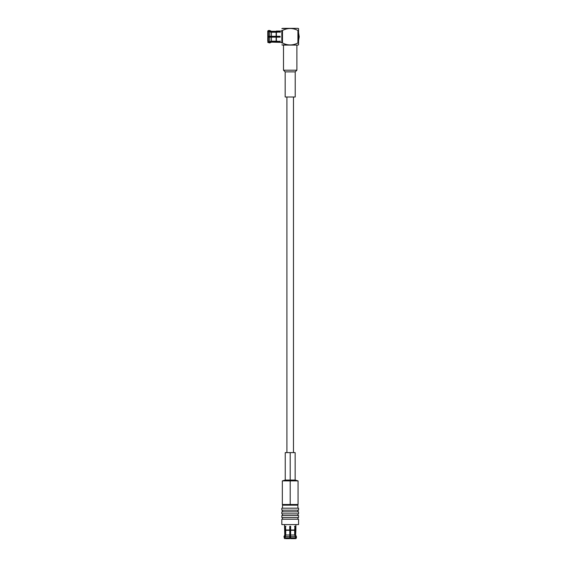 <?xml version="1.0" encoding="UTF-8"?>
<svg xmlns="http://www.w3.org/2000/svg" width="567" height="567" viewBox="0 0 567 567"><rect width="100%" height="100%" fill="white"/><g stroke="black" fill="none" stroke-linecap="round" stroke-linejoin="round"><path stroke-width="0.85" d="M276.136 31.298L271.416 31.298L276.136 31.298L276.136 31.823L276.136 31.298M280.155 40.98L280.155 41.852L276.136 41.618L280.155 41.852L280.155 41.426L276.398 41.426L276.398 37.146L269.772 37.146L271.416 37.146L271.416 41.193L276.136 41.193L276.136 37.146L280.155 37.146L280.155 36.295L276.398 36.295L276.398 32.021L280.155 32.021L280.155 31.589L271.416 31.823L269.772 31.128L269.772 30.49L268.503 30.49L269.772 30.49L269.772 31.128L271.416 31.823L271.416 31.298L271.416 31.823L276.136 31.823L276.398 31.029L281.827 31.029L276.398 31.029L276.398 31.589L280.155 31.589L280.155 32.468M267.766 31.029L268.503 30.49L267.766 31.589L267.766 31.029M268.503 31.128L267.766 31.589L268.503 31.128L268.503 30.49L268.503 31.128L271.416 31.823L269.772 31.128L267.766 31.589L268.503 31.128M280.155 36.72L279.184 36.72L279.184 37.146L279.184 36.295L279.184 36.72L280.155 36.72M271.416 42.142L269.772 42.95L271.416 42.142L271.416 41.618L271.416 42.142L281.827 42.412M294.45 526.261L295.329 526.261L295.095 530.28L295.889 530.01L295.62 535L295.095 535L295.095 530.28L295.889 530.01L295.095 530.28L295.095 535L295.62 535L295.62 530.28L295.095 530.28L295.329 526.261L294.897 526.261L294.663 530.28L290.623 530.28L290.623 535L294.663 535L294.663 530.28L294.663 535L290.623 535L290.623 536.644L295.364 536.644L294.663 535L295.364 536.644L290.623 536.644L290.623 537.913L295.364 537.913L295.364 536.644L295.364 537.913L290.623 537.913L290.623 538.65L294.897 538.65L295.364 537.913L294.897 538.65L290.623 538.65L290.623 530.28L294.897 530.01L290.623 530.28L290.623 526.261L289.772 526.261L289.772 530.28L285.725 530.28L285.725 535L289.772 535L289.772 530.28L289.772 535L285.725 535L285.031 536.644L289.772 536.644L289.772 535L289.772 536.644L285.031 536.644L285.031 537.913L289.772 537.913L289.772 536.644L289.772 537.913L285.031 537.913L285.492 538.65L289.772 538.65L289.772 537.913L289.772 538.65L285.492 538.65L285.031 537.913L285.725 535L285.725 530.28L289.772 530.28L285.725 530.28L285.492 526.261L285.066 526.261L285.938 526.261M295.79 537.913L296.428 537.913L296.428 536.644L295.79 536.644L295.329 538.65L295.889 538.65L296.428 537.913L295.79 537.913L295.79 536.644L296.428 536.644L296.428 537.913L295.889 538.65L294.741 538.65L295.79 537.913M285.3 535L284.776 535L283.968 536.644L284.606 536.644L285.3 535L285.3 530.28L285.3 535L284.606 536.644L283.968 536.644L284.776 535L285.3 535L284.606 537.913L285.3 535M290.198 526.261L290.198 526.998L290.623 526.998L289.772 526.998L290.198 526.998L290.198 526.261M286.916 452.601L286.916 96.992L286.916 452.601M290.623 538.218L289.772 538.218L290.623 538.218M290.623 527.501L289.772 527.501L290.623 527.501M284.606 537.913L285.648 538.65L284.606 537.913M295.095 535L295.251 535.368M290.623 537.913L290.623 538.65M289.772 530.28L289.772 526.261L290.623 526.261L290.623 530.28M289.772 538.65L289.772 537.913M289.772 536.644L289.772 535M285.066 526.261L285.3 530.28L285.066 526.261L285.492 526.261L285.492 530.01L289.772 530.01M295.889 530.01L295.889 524.588L295.889 530.01M290.623 530.01L294.897 530.01L294.897 526.261L295.329 526.261M298.568 524.588L281.827 524.588L298.568 524.588L298.568 519.23L281.827 519.23L298.568 519.23L298.568 524.588M282.494 517.558L282.494 519.23L282.494 517.558M298.568 517.558L281.827 517.558L298.568 517.558L298.568 515.545L281.827 515.545L298.568 515.545L298.568 517.558M282.494 513.872L282.494 515.545L282.494 513.872M298.568 513.872L281.827 513.872L298.568 513.872L298.568 511.866L281.827 511.866L298.568 511.866L298.568 513.872M282.494 510.187L282.494 511.866L282.494 510.187M298.568 510.187L281.827 510.187L298.568 510.187L298.568 508.181L281.827 508.181L298.568 508.181L298.568 510.187M297.895 508.181L297.895 505.169L282.494 505.169L297.895 505.169L297.895 508.181M283.167 504.495L282.494 505.169L283.167 504.495M290.198 504.495L298.065 504.495L282.331 504.495L290.198 504.495L290.198 480.894L282.331 480.894L298.065 480.894L290.198 480.894L290.198 504.495M290.198 480.058L285.244 480.058L295.152 480.058L290.198 480.058L290.198 480.894L298.065 480.894L282.331 480.894L290.198 480.894L290.198 480.058L295.152 480.058L285.244 480.058L290.198 480.058L290.198 452.601L285.244 452.601L295.152 452.601L290.198 452.601L290.198 480.058M290.198 452.601L295.152 452.601L290.198 452.601M267.766 36.72L267.766 41.426L268.503 41.887L271.416 41.193L271.416 37.146L276.136 37.146L276.136 41.193L271.416 41.193L269.772 41.887L269.772 37.146L269.772 41.887L268.503 41.887L268.503 37.146L268.503 41.887L267.766 41.426L267.766 37.146L269.772 37.146L268.099 37.146M278.68 37.146L278.68 36.295L278.68 37.146M276.136 41.618L271.416 41.618L269.772 42.312L269.772 42.95L269.772 42.312L268.503 42.312L267.766 41.271L268.503 42.312L271.416 41.618L276.136 41.618M276.136 36.295L276.136 32.248L271.416 32.248L271.416 36.295L276.136 36.295L271.416 36.295L271.416 32.248L269.772 31.554L269.772 36.295L271.416 36.295L269.772 36.295L269.772 31.554L268.503 31.554L268.503 36.295L269.772 36.295L268.503 36.295L268.503 31.554L267.766 32.021L267.766 36.295L268.503 36.295L267.766 36.295L267.766 32.021L268.503 31.554L271.416 32.248L276.136 32.248L276.136 36.295L280.155 36.295L280.155 37.146L276.136 37.146L276.136 41.193L280.155 41.426L280.155 41.852M267.766 32.17L267.766 31.589L267.766 32.17M298.568 40.739L299.234 36.72L298.568 40.739M269.772 37.146L271.416 37.146L269.772 37.146M267.766 36.295L268.503 36.295M269.772 36.295L271.416 36.295M280.155 31.589L280.155 32.021L276.136 32.248L276.398 36.295M282.543 28.35L297.852 28.35L281.827 28.57M297.852 28.35L298.568 28.57L297.852 28.35M281.827 30.448C281.827 27.861 281.827 27.861 281.827 30.448L282.479 30.448C287.675 27.861 292.82 27.861 297.909 30.448L298.568 30.448L298.568 28.57L298.568 30.448L297.909 30.448C292.82 27.861 287.675 27.861 282.479 30.448L282.479 42.993C287.575 45.58 292.714 45.58 297.909 42.993L297.909 30.448L297.909 42.993L298.568 42.993L298.568 30.448L298.568 44.871L297.852 45.091L298.568 44.871L298.568 42.993L297.909 42.993C292.714 45.58 287.575 45.58 282.479 42.993L282.479 30.448L281.827 30.448C281.827 27.861 281.827 27.861 281.827 30.448L281.827 42.993L281.827 30.448M281.827 42.993L282.479 42.993L281.827 42.993C281.827 45.58 281.827 45.58 281.827 42.993M282.543 45.091L297.852 45.091L281.827 44.871M285.173 96.992L295.216 96.992L285.173 96.992L285.173 71.881L295.216 71.881L285.173 71.881L283.5 70.202L296.895 70.202L296.895 45.091L296.895 70.202L283.5 70.202L283.5 45.091M295.216 71.881L296.895 70.202L295.216 71.881L295.216 96.992L295.216 71.881M293.479 452.601L293.479 96.992M284.506 524.588L284.776 535M283.968 536.644L284.506 538.65M295.62 535L296.428 536.644M281.827 524.588L281.827 519.23M297.895 517.558L297.895 519.23M281.827 517.558L281.827 515.545M297.895 513.872L297.895 515.545M281.827 513.872L281.827 511.866M297.895 510.187L297.895 511.866M281.827 510.187L281.827 508.181M282.494 508.181L282.494 505.169M297.228 504.495L297.895 505.169M285.244 452.601L285.244 480.058L282.331 480.894L282.331 504.495M295.152 452.601L295.152 480.058L298.065 480.894L298.065 504.495M269.772 42.95L267.766 42.412M271.416 31.298L269.772 30.49M298.568 32.702L299.234 36.72"/></g></svg>
